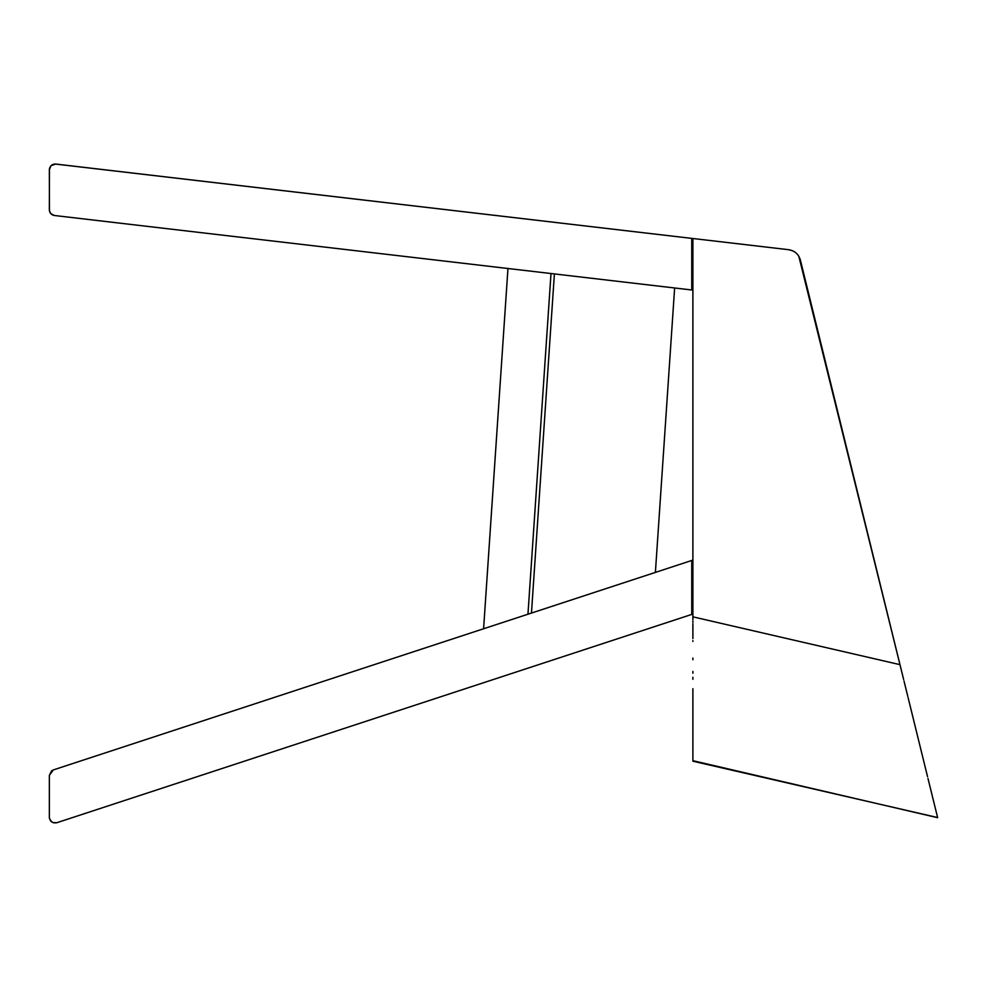 <?xml version="1.0" encoding="UTF-8"?>
<svg xmlns="http://www.w3.org/2000/svg" width="987" height="987" viewBox="0 0 987 987"><rect width="100%" height="100%" fill="white"/><g stroke="black" fill="none" stroke-linecap="round" stroke-linejoin="round"><path stroke-width="1.48" d="M507.96 268.513L483.593 628.768L507.96 268.513M527.959 614.21L551.005 273.535L527.959 614.21M794.51 251.784L796.188 253.067M53.273 769.946L692.886 560.098L53.273 769.946L51.682 770.761L53.273 769.946L49.35 775.35L49.35 817.31L49.35 775.35L51.682 770.761M49.51 818.642L51.706 821.924L50.719 821.011L52.879 822.578L56.814 822.726L692.886 614.05L56.814 822.726C52.496 823.442 50.004 821.64 49.35 817.31L49.51 818.642L49.35 817.31M691.751 614.42L691.751 560.48L691.751 614.42M49.35 169.702C49.708 166.272 51.608 164.373 55.05 164.015L692.886 238.509L55.704 164.052L51.016 165.68L49.35 169.702L49.449 210.873L50.793 213.636L54.384 215.499L691.751 289.981L691.751 238.385L691.751 289.981L54.384 215.499C51.299 214.87 49.621 212.982 49.35 209.849L49.461 168.592M692.886 290.116L691.751 289.981L692.886 290.116M51.016 165.68L51.879 164.977L51.016 165.68M53.94 164.126L55.05 164.015M792.684 250.809L788.712 249.711M578.913 225.196L568.068 223.926M574.94 224.728L575.557 224.802M585.291 225.937L591.805 226.702M591.262 226.64L602.934 227.997M609.88 228.811L636.664 231.945M617.443 229.7L667.706 235.572M671.505 236.016L584.057 225.801M655.393 572.398L674.639 287.982L655.393 572.398M796.164 253.042L797.582 254.498M646.522 629.262L651.63 627.584M646.51 629.262L636.245 632.63M629.879 634.715L627.016 635.653M621.02 637.627L615.95 639.292M611.163 640.859L606.351 642.438M590.707 647.571L584.477 649.619M569.561 654.504L557.236 658.551M555.656 659.069L554.238 659.538M555.644 659.069L554.25 659.526M550.351 660.809L537.989 664.868M532.227 666.756L528.859 667.866M531.462 613.063L554.398 273.93L531.462 613.063M568.043 223.926L579.258 225.233M581.146 225.455L567.907 223.913M586.648 226.097L583.243 225.702M602.107 227.911L586.944 226.134M636.01 231.871L619.046 229.885M646.029 233.043L637.331 232.019M655.923 234.19L647.287 233.191M667.015 235.486L678.155 236.794M677.464 236.707L678.106 236.781M527.724 668.236L532.252 666.743M537.903 664.893L541.542 663.696M542.986 663.227L545.688 662.339M547.217 661.833L550.462 660.772M555.064 659.267L555.817 659.02L555.064 659.267M616.283 639.181L621.242 637.553M591.065 226.615L588.881 226.356M579.135 225.221L557.865 222.729M618.207 229.786L613.951 229.292M583.983 225.789L583.329 225.715M633.543 231.575L629.003 231.044M609.016 228.713L605.747 228.33M597.542 227.368L606.092 228.367M590.818 226.591L603.057 228.022M636.911 231.97L657.934 234.425M901.711 671.715L899.971 664.646L900.156 665.361L899.971 664.646L692.886 616.838L692.886 238.509L788.699 249.711L692.886 238.509L692.886 616.838L899.971 664.646L798.804 256.201M901.402 670.432L902.081 673.171M902.735 675.836L903.636 679.512M904.351 682.412L907.041 693.33M908.102 697.673L912.963 717.426M912.864 717.006L918.329 739.189M918.366 739.362L922.006 754.167M922.142 754.71L927.558 776.695M936.453 812.819L929.581 784.949M933.184 799.544L933.751 801.888M927.965 778.373L937.65 817.705L692.886 760.681M692.886 757.399L692.886 759.151M692.886 734.501L692.886 754.08M692.886 688.679L692.886 709.924M692.886 673.257L692.886 671.431M692.886 631.532L692.886 624.031M692.886 618.281L692.886 617.554L692.886 618.281M692.886 760.175L692.886 761.199L937.601 817.532M790.735 250.106L788.699 249.711C794.72 250.747 798.619 254.177 800.383 260.025L900.156 665.361M692.886 619.725L692.886 617.566M932.937 798.582L931.962 794.597M931.629 793.252L929.68 785.331M925.806 769.589L925.633 768.898M922.709 757.017L922.006 754.13M918.379 739.399L918.12 738.375M912.901 717.154L912.593 715.908M906.35 690.542L905.906 688.741M903.993 680.956L905.301 686.286M692.886 640.662L692.886 641.451M692.886 677.242L692.886 679.303M692.886 717.672L692.886 719.572M692.886 719.708L692.886 725.26M692.886 726.95L692.886 717.833M692.886 745.827L692.886 746.715M692.886 749.343L692.886 745.888M900.378 666.25L900.637 667.323M900.81 668.026L901.008 668.841M901.057 669.013L901.353 670.222M902.13 673.381L902.747 675.885M905.943 688.877L906.448 690.937M911.482 711.405L912.839 716.883M913.16 718.215L910.187 706.112M929.717 785.467L933.196 799.63M692.886 730.688L692.886 715.464M692.886 658.045L692.886 659.772M692.886 636.751L692.886 628.114M692.886 625.894L692.886 623.772M692.886 622.415L692.886 621.057M692.886 616.838L692.886 618.244M692.886 623.833L692.886 625.413M692.886 625.437L692.886 627.905M692.886 633.309L692.886 638.601M692.886 738.732L692.886 727.049M692.886 727.185L692.886 740.213M692.886 750.428L692.886 692.306M692.886 759.422L692.886 750.663M925.461 768.182L924.548 764.493L925.461 768.182M923.499 760.224L922.463 756.017M919.193 742.705L917.268 734.92M902.784 676.033L902.303 674.109M901.748 671.839L901.538 670.963M902.093 673.233L902.278 673.998M904.006 681.018L907.806 696.427M921.34 751.452L922.561 756.4M930.186 787.404L931.642 793.301M933.776 801.987L932.814 798.064M915.208 726.543L913.012 717.586M912.987 717.5L910.15 705.976"/></g></svg>
